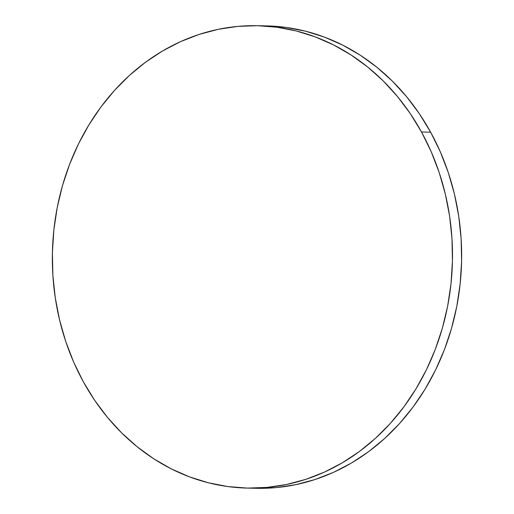<?xml version="1.0" encoding="UTF-8"?>
<svg xmlns="http://www.w3.org/2000/svg" width="514" height="514" viewBox="0 0 514 514"><rect width="100%" height="100%" fill="white"/><g stroke="black" fill="none" stroke-linecap="round" stroke-linejoin="round"><path stroke-width="0.77" d="M247.266 488.094L256.422 488.294A231.249 200.068 -88.7 0 0 435.589 369.932A231.249 200.068 -88.7 0 0 430.655 132.201A231.249 200.068 -88.7 0 0 266.734 25.906L257.578 25.706A231.249 200.068 91.3 0 1 421.506 131.995L430.655 132.201L421.506 131.995A231.249 200.068 91.3 0 1 426.434 369.727A231.249 200.068 91.3 0 1 247.266 488.094A231.249 200.068 91.3 0 1 83.345 381.799A231.249 200.068 91.3 0 1 78.411 144.068A231.249 200.068 91.3 0 1 257.578 25.706M83.345 381.799L94.64 400.277L107.465 417.368L121.677 432.916L137.154 446.762L153.737 458.79L171.271 468.864L189.589 476.902L208.511 482.819L227.856 486.565L247.44 488.094L267.068 487.4L286.555 484.484L305.721 479.376L324.366 472.128L342.318 462.806L359.408 451.498L375.464 438.32L390.338 423.395L403.882 406.863L415.967 388.886L426.479 369.643L435.313 349.308L442.387 328.086L447.63 306.183L450.996 283.799L452.449 261.157L451.973 238.477L449.577 215.97L445.278 193.862L439.129 172.357L431.175 151.669L421.506 131.995L410.204 113.523L397.386 96.426L383.168 80.884L367.696 67.032L351.107 55.011L333.573 44.93L315.255 36.892L296.334 30.975L276.988 27.229L257.405 25.7L237.776 26.394L218.289 29.311L199.13 34.419L180.485 41.666L162.527 50.989L145.443 62.297L129.38 75.474L114.513 90.406L100.962 106.931L88.877 124.908L78.366 144.151L69.531 164.486L62.457 185.708L57.215 207.617L53.854 229.996L52.402 252.637L52.878 275.318L55.274 297.824L59.566 319.933L65.721 341.437L73.669 362.126L83.345 381.799M256.595 488.3L276.224 487.606L295.711 484.689L314.87 479.581L333.515 472.334L351.473 463.011L368.557 451.703L384.62 438.526L399.487 423.594L413.038 407.069L425.123 389.092L435.634 369.849L444.469 349.514L451.543 328.292L456.785 306.383L460.146 284.004L461.598 261.363L461.122 238.682L458.726 216.176L454.434 194.067L448.279 172.563L440.331 151.874L430.655 132.201L419.36 113.722L406.535 96.632L392.323 81.084L376.846 67.238L360.263 55.21L342.729 45.136L324.411 37.098L305.489 31.181L286.144 27.435L266.56 25.906"/></g></svg>
